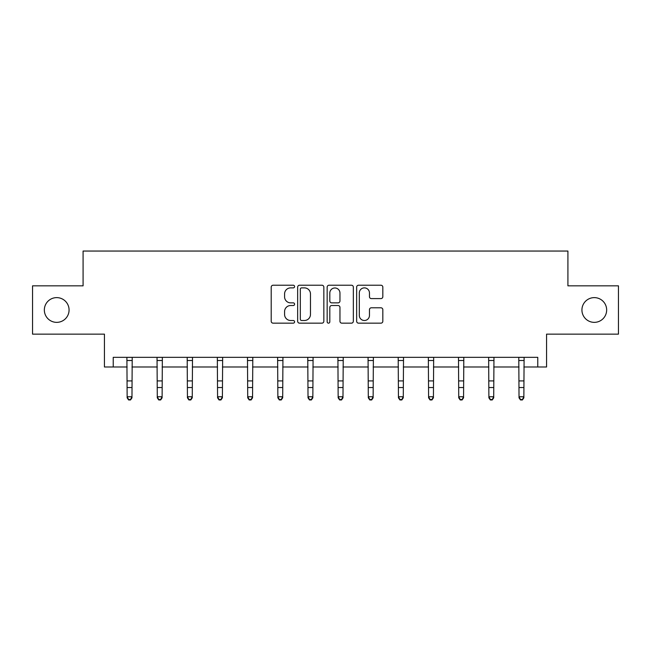 <?xml version="1.0" encoding="UTF-8"?>
<svg xmlns="http://www.w3.org/2000/svg" width="651" height="651" viewBox="0 0 651 651"><rect width="100%" height="100%" fill="white"/><g stroke="black" fill="none" stroke-linecap="round" stroke-linejoin="round"><path stroke-width="0.98" d="M581.929 309.99A12.369 12.369 0 0 0 594.298 322.359A12.369 12.369 0 0 0 606.659 309.99A12.369 12.369 0 0 0 594.298 297.621A12.369 12.369 0 0 0 581.929 309.99M44.341 309.99A12.369 12.369 0 0 0 56.702 322.359A12.369 12.369 0 0 0 69.071 309.99A12.369 12.369 0 0 0 56.702 297.621A12.369 12.369 0 0 0 44.341 309.99M294.586 286.554A1.326 1.326 0 0 0 293.251 285.228L273.103 285.228A1.896 1.896 0 0 0 271.207 287.124L271.207 321.26A1.896 1.896 0 0 0 273.103 323.156L293.251 323.156A1.326 1.326 0 0 0 294.586 321.83A1.326 1.326 0 0 0 293.251 320.504L290.647 320.504A6.071 6.071 0 0 1 284.577 314.433L284.577 311.593A6.071 6.071 0 0 1 290.647 305.522L293.251 305.522A1.326 1.326 0 0 0 294.586 304.196A1.326 1.326 0 0 0 293.251 302.861L290.647 302.861A6.071 6.071 0 0 1 284.577 296.791L284.577 293.951A6.071 6.071 0 0 1 290.647 287.88L293.251 287.88A1.326 1.326 0 0 0 294.586 286.554M113.225 366.993L113.225 357.334L537.775 357.334L537.775 366.993L546.563 366.993L546.563 334.142L618.45 334.142L618.45 285.838L567.916 285.838L567.916 251.05L83.084 251.05L83.084 285.838L32.55 285.838L32.55 334.142L104.437 334.142L104.437 366.993L127.14 366.993M380.933 298.597A1.896 1.896 0 0 0 382.829 296.701L382.829 287.124A1.896 1.896 0 0 0 380.933 285.228L358.555 285.228A1.896 1.896 0 0 0 356.65 287.124L356.65 321.26A1.896 1.896 0 0 0 358.555 323.156L380.933 323.156A1.896 1.896 0 0 0 382.829 321.26L382.829 309.689A1.896 1.896 0 0 0 380.933 307.793L371.355 307.793A1.896 1.896 0 0 0 369.459 309.689L369.459 315.434A5.078 5.078 0 0 1 364.381 320.504A5.078 5.078 0 0 1 359.311 315.434L359.311 292.95A5.078 5.078 0 0 1 364.381 287.88A5.078 5.078 0 0 1 369.459 292.95L369.459 296.701A1.896 1.896 0 0 0 371.355 298.597L380.933 298.597M323.84 287.124A1.896 1.896 0 0 0 321.944 285.228L299.558 285.228A1.896 1.896 0 0 0 297.662 287.124L297.662 321.26A1.896 1.896 0 0 0 299.558 323.156L321.944 323.156A1.896 1.896 0 0 0 323.84 321.26L323.84 287.124M329.056 285.228L351.442 285.228A1.896 1.896 0 0 1 353.338 287.124L353.338 321.26A1.896 1.896 0 0 1 351.442 323.156L341.856 323.156A1.896 1.896 0 0 1 339.96 321.26L339.96 307.418A1.896 1.896 0 0 0 338.064 305.522L331.709 305.522A1.896 1.896 0 0 0 329.813 307.418L329.813 321.83A1.326 1.326 0 0 1 328.486 323.156A1.326 1.326 0 0 1 327.16 321.83L327.16 287.124A1.896 1.896 0 0 1 329.056 285.228M131.974 366.993L157.282 366.993M162.115 366.993L187.431 366.993M192.265 366.993L217.572 366.993M222.406 366.993L247.722 366.993M252.555 366.993L277.863 366.993M282.697 366.993L308.013 366.993M312.846 366.993L338.154 366.993M342.987 366.993L368.303 366.993M373.137 366.993L398.445 366.993M403.278 366.993L428.594 366.993M433.428 366.993L458.735 366.993M463.569 366.993L488.885 366.993M493.718 366.993L519.026 366.993M523.86 366.993L537.775 366.993M301.649 287.88A1.326 1.326 0 0 0 300.323 289.207L300.323 319.177A1.326 1.326 0 0 0 301.649 320.504L304.399 320.504A6.071 6.071 0 0 0 310.47 314.433L310.47 293.951A6.071 6.071 0 0 0 304.399 287.88L301.649 287.88M339.96 293.048A5.078 5.078 0 0 0 334.891 287.978A5.078 5.078 0 0 0 329.813 293.048L329.813 300.965A1.896 1.896 0 0 0 331.709 302.861L338.064 302.861A1.896 1.896 0 0 0 339.96 300.965L339.96 293.048M126.896 357.334L127.14 396.744L131.974 396.744L131.974 397.818L130.525 399.95L130.525 399.519L128.589 399.519L128.589 399.95L130.525 399.95M130.525 399.519L131.974 396.744L132.218 357.334M128.589 399.95L127.14 397.818L127.14 396.744L128.589 399.519M157.037 357.334L157.282 396.744L162.115 396.744L162.115 397.818L160.667 399.95L160.667 399.519L158.738 399.519L158.738 399.95L160.667 399.95M160.667 399.519L162.115 396.744L162.359 357.334M158.738 399.95L157.282 397.818L157.282 396.744L158.738 399.519M187.187 357.334L187.431 396.744L192.265 396.744L192.265 397.818L190.816 399.95L190.816 399.519L188.88 399.519L188.88 399.95L190.816 399.95M190.816 399.519L192.265 396.744L192.509 357.334M188.88 399.95L187.431 397.818L187.431 396.744L188.88 399.519M217.328 357.334L217.572 396.744L222.406 396.744L222.406 397.818L220.958 399.95L220.958 399.519L219.029 399.519L219.029 399.95L220.958 399.95M220.958 399.519L222.406 396.744L222.65 357.334M219.029 399.95L217.572 397.818L217.572 396.744L219.029 399.519M247.478 357.334L247.722 396.744L252.555 396.744L252.555 397.818L251.107 399.95L251.107 399.519L249.17 399.519L249.17 399.95L251.107 399.95M251.107 399.519L252.555 396.744L252.8 357.334M249.17 399.95L247.722 397.818L247.722 396.744L249.17 399.519M277.619 357.334L277.863 396.744L282.697 396.744L282.697 397.818L281.248 399.95L281.248 399.519L279.32 399.519L279.32 399.95L281.248 399.95M281.248 399.519L282.697 396.744L282.941 357.334M279.32 399.95L277.863 397.818L277.863 396.744L279.32 399.519M307.768 357.334L308.013 396.744L312.846 396.744L312.846 397.818L311.39 399.95L311.39 399.519L309.461 399.519L309.461 399.95L311.39 399.95M311.39 399.519L312.846 396.744L313.09 357.334M309.461 399.95L308.013 397.818L308.013 396.744L309.461 399.519M337.91 357.334L338.154 396.744L342.987 396.744L342.987 397.818L341.539 399.95L341.539 399.519L339.61 399.519L339.61 399.95L341.539 399.95M341.539 399.519L342.987 396.744L343.232 357.334M339.61 399.95L338.154 397.818L338.154 396.744L339.61 399.519M368.059 357.334L368.303 396.744L373.137 396.744L373.137 397.818L371.68 399.95L371.68 399.519L369.752 399.519L369.752 399.95L371.68 399.95M371.68 399.519L373.137 396.744L373.381 357.334M369.752 399.95L368.303 397.818L368.303 396.744L369.752 399.519M398.2 357.334L398.445 396.744L403.278 396.744L403.278 397.818L401.83 399.95L401.83 399.519L399.893 399.519L399.893 399.95L401.83 399.95M401.83 399.519L403.278 396.744L403.522 357.334M399.893 399.95L398.445 397.818L398.445 396.744L399.893 399.519M428.35 357.334L428.594 396.744L433.428 396.744L433.428 397.818L431.971 399.95L431.971 399.519L430.042 399.519L430.042 399.95L431.971 399.95M431.971 399.519L433.428 396.744L433.672 357.334M430.042 399.95L428.594 397.818L428.594 396.744L430.042 399.519M458.491 357.334L458.735 396.744L463.569 396.744L463.569 397.818L462.12 399.95L462.12 399.519L460.184 399.519L460.184 399.95L462.12 399.95M462.12 399.519L463.569 396.744L463.813 357.334M460.184 399.95L458.735 397.818L458.735 396.744L460.184 399.519M488.641 357.334L488.885 396.744L493.718 396.744L493.718 397.818L492.262 399.95L492.262 399.519L490.333 399.519L490.333 399.95L492.262 399.95M492.262 399.519L493.718 396.744L493.963 357.334M490.333 399.95L488.885 397.818L488.885 396.744L490.333 399.519M518.782 357.334L519.026 396.744L523.86 396.744L523.86 397.818L522.411 399.95L522.411 399.519L520.475 399.519L520.475 399.95L522.411 399.95M522.411 399.519L523.86 396.744L524.104 357.334M520.475 399.95L519.026 397.818L519.026 396.744L520.475 399.519M132.202 357.375L126.912 357.375M131.974 380.908L127.14 380.908M131.974 387.54L127.14 387.54M131.974 360.508L127.14 360.508M162.343 357.375L157.054 357.375M162.115 380.908L157.282 380.908M162.115 387.54L157.282 387.54M162.115 360.508L157.282 360.508M192.493 357.375L187.203 357.375M192.265 380.908L187.431 380.908M192.265 387.54L187.431 387.54M192.265 360.508L187.431 360.508M222.634 357.375L217.344 357.375M222.406 380.908L217.572 380.908M222.406 387.54L217.572 387.54M222.406 360.508L217.572 360.508M252.783 357.375L247.494 357.375M252.555 380.908L247.722 380.908M252.555 387.54L247.722 387.54M252.555 360.508L247.722 360.508M282.925 357.375L277.635 357.375M282.697 380.908L277.863 380.908M282.697 387.54L277.863 387.54M282.697 360.508L277.863 360.508M313.074 357.375L307.785 357.375M312.846 380.908L308.013 380.908M312.846 387.54L308.013 387.54M312.846 360.508L308.013 360.508M343.215 357.375L337.926 357.375M342.987 380.908L338.154 380.908M342.987 387.54L338.154 387.54M342.987 360.508L338.154 360.508M373.365 357.375L368.075 357.375M373.137 380.908L368.303 380.908M373.137 387.54L368.303 387.54M373.137 360.508L368.303 360.508M403.506 357.375L398.217 357.375M403.278 380.908L398.445 380.908M403.278 387.54L398.445 387.54M403.278 360.508L398.445 360.508M433.656 357.375L428.366 357.375M433.428 380.908L428.594 380.908M433.428 387.54L428.594 387.54M433.428 360.508L428.594 360.508M463.797 357.375L458.507 357.375M463.569 380.908L458.735 380.908M463.569 387.54L458.735 387.54M463.569 360.508L458.735 360.508M493.946 357.375L488.657 357.375M493.718 380.908L488.885 380.908M493.718 387.54L488.885 387.54M493.718 360.508L488.885 360.508M524.088 357.375L518.798 357.375M523.86 380.908L519.026 380.908M523.86 387.54L519.026 387.54M523.86 360.508L519.026 360.508"/></g></svg>
